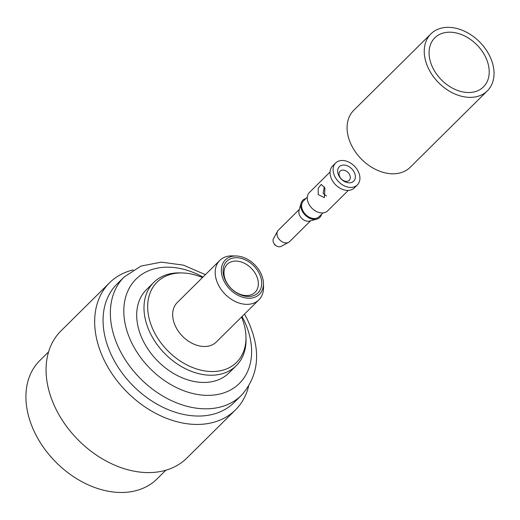 <?xml version="1.0" encoding="UTF-8"?>
<svg xmlns="http://www.w3.org/2000/svg" width="520" height="520" viewBox="0 0 520 520"><rect width="100%" height="100%" fill="white"/><g stroke="black" fill="none" stroke-linecap="round" stroke-linejoin="round"><path stroke-width="0.78" d="M202.469 277.57A56.479 40.716 45.3 0 0 182.416 272.954A56.479 40.716 45.3 0 0 154.375 332.391A56.479 40.716 45.3 0 0 210.028 371.488A56.479 40.716 45.3 0 0 245.98 337.116A56.479 40.716 45.3 0 0 241.553 317.018M245.98 337.116L246.019 339.482A58.617 42.257 -134.7 0 1 236.256 365.69A58.617 42.257 -134.7 0 1 150.95 334.575A58.617 42.257 -134.7 0 1 153.751 282.412A58.617 42.257 -134.7 0 1 180.044 272.896L182.416 272.954M109.558 282.769L60.957 330.922A89.466 64.5 45.3 0 0 56.686 410.54A89.466 64.5 45.3 0 0 186.894 458.029L235.489 409.877A89.466 64.5 -134.7 0 1 105.287 362.388A89.466 64.5 -134.7 0 1 109.558 282.769A89.466 64.5 -134.7 0 1 133.244 269.893M112.957 358.267A83.298 60.047 -134.7 0 1 116.935 284.141L124.228 276.919A83.298 60.047 -134.7 0 0 120.25 351.046A83.298 60.047 -134.7 0 0 241.475 395.259L234.189 402.48A83.298 60.047 -134.7 0 1 112.957 358.267M48.581 351.871L39.787 360.581A83.298 60.047 45.3 0 0 35.809 434.707A83.298 60.047 45.3 0 0 157.034 478.92L165.828 470.21M259.084 273.117A22.211 16.016 -134.7 0 1 252.142 296.082A22.211 16.016 -134.7 0 1 225.693 281.093A22.211 16.016 -134.7 0 1 232.635 258.128A22.211 16.016 -134.7 0 1 259.084 273.117M226.33 281.853A19.747 14.235 45.3 0 0 255.067 292.331A19.747 14.235 45.3 0 0 256.009 274.762A19.747 14.235 45.3 0 0 227.272 264.284A19.747 14.235 45.3 0 0 226.33 281.853M260.579 272.76A24.2 17.446 45.3 0 0 236.21 255.983A24.2 17.446 45.3 0 0 224.198 281.45A24.2 17.446 45.3 0 0 248.047 298.207A24.2 17.446 45.3 0 0 263.452 283.478A24.2 17.446 45.3 0 0 260.579 272.76M263.452 283.478L263.517 287.423A27.768 20.014 -134.7 0 1 258.889 299.839A27.768 20.014 -134.7 0 1 218.484 285.103A27.768 20.014 -134.7 0 1 219.811 260.39A27.768 20.014 -134.7 0 1 232.264 255.886L236.21 255.983M219.811 260.39L177.281 302.523A27.768 20.014 45.3 0 0 175.955 327.23A27.768 20.014 45.3 0 0 216.365 341.972L258.889 299.839M153.751 282.412L146.458 289.633A58.617 42.257 45.3 0 0 143.656 341.803A58.617 42.257 45.3 0 0 228.969 372.912L236.256 365.69M248.586 386.308A89.466 64.5 -134.7 0 1 235.489 409.877M324.324 186.908L323.115 193.459L326.553 195.994M318.247 194.623L318.188 188.201L321.25 184.418L324.928 188.006L324.402 197.619L318.247 194.623M307.333 197.125L303.459 200.961A11.109 8.008 45.3 0 0 304.109 212.745A11.109 8.008 45.3 0 0 316.154 218.342A11.109 8.008 45.3 0 0 319.092 216.743L322.966 212.901M330.07 171.99L309.445 192.426A12.954 9.341 45.3 0 0 310.2 206.174A12.954 9.341 45.3 0 0 324.252 212.7A12.954 9.341 45.3 0 0 327.685 210.834L348.309 190.405M335.654 162.981L332.618 165.99A15.425 11.121 45.3 0 0 333.515 182.364A15.425 11.121 45.3 0 0 350.246 190.125A15.425 11.121 45.3 0 0 354.328 187.909L357.37 184.899A15.425 11.121 45.3 0 0 356.466 168.525A15.425 11.121 45.3 0 0 339.742 160.765A15.425 11.121 45.3 0 0 335.654 162.981A15.425 11.121 45.3 0 0 336.55 179.355A15.425 11.121 45.3 0 0 353.281 187.122A15.425 11.121 45.3 0 0 357.37 184.899M342.043 165.243A10.179 7.338 45.3 0 0 338.858 175.767A10.179 7.338 45.3 0 0 350.981 182.637A10.179 7.338 45.3 0 0 354.166 172.114A10.179 7.338 45.3 0 0 342.043 165.243M341.841 170.209A6.481 4.674 45.3 0 0 340.132 171.145A6.481 4.674 45.3 0 0 340.509 178.022A6.481 4.674 45.3 0 0 347.536 181.279A6.481 4.674 45.3 0 0 349.251 180.349A6.481 4.674 45.3 0 0 348.868 173.472A6.481 4.674 45.3 0 0 341.841 170.209M299.351 209.378L278.291 230.237A8.021 5.785 45.3 0 0 277.563 231.212L273.449 238.68A5.551 4.004 45.3 0 0 273.832 243.204A5.551 4.004 45.3 0 0 276.575 245.98A5.551 4.004 45.3 0 0 280.3 246.701A5.551 4.004 45.3 0 0 281.093 246.402L288.606 242.353A8.021 5.785 45.3 0 0 289.582 241.631L310.642 220.772M277.563 231.212A8.021 5.785 45.3 0 0 279.279 239.408A8.021 5.785 45.3 0 0 287.463 242.788A8.021 5.785 45.3 0 0 288.606 242.353M305.909 198.536A12.09 8.716 45.3 0 0 301.048 203.249L299.026 210.555A8.021 5.785 45.3 0 0 301.639 218.276A8.021 5.785 45.3 0 0 309.329 221.117A8.021 5.785 45.3 0 0 309.459 221.084A8.021 5.785 45.3 0 0 309.589 221.052M301.048 203.249A12.09 8.716 45.3 0 0 304.993 214.89A12.09 8.716 45.3 0 0 316.589 219.18A12.09 8.716 45.3 0 0 316.784 219.135A12.09 8.716 45.3 0 0 321.542 214.311M443.969 32.831A34.554 24.908 -134.7 0 1 481.449 50.225A34.554 24.908 -134.7 0 1 483.457 86.898A34.554 24.908 -134.7 0 1 474.312 91.871A34.554 24.908 -134.7 0 1 436.832 74.477A34.554 24.908 -134.7 0 1 434.824 37.804A34.554 24.908 -134.7 0 1 443.969 32.831M487.37 90.838L410.215 167.278A40.105 28.912 -134.7 0 1 399.601 173.05A40.105 28.912 -134.7 0 1 356.096 152.867A40.105 28.912 -134.7 0 1 353.762 110.299L430.918 33.859A40.105 28.912 -134.7 0 1 441.532 28.087A40.105 28.912 -134.7 0 1 485.03 48.276A40.105 28.912 -134.7 0 1 487.37 90.838A40.105 28.912 -134.7 0 1 476.749 96.616A40.105 28.912 -134.7 0 1 433.251 76.427A40.105 28.912 -134.7 0 1 430.918 33.859M202.982 277.062A73.424 52.93 45.3 0 0 136.513 278.649A73.424 52.93 45.3 0 0 132.529 344.461A73.424 52.93 45.3 0 0 219.947 393.998A73.424 52.93 45.3 0 0 242.892 318.091A73.424 52.93 45.3 0 0 242.06 316.511M241.475 395.259C259.656 374.686 261.437 349.063 246.818 318.389L244.484 314.113M205.4 274.664L183.469 265.155L161.337 262.132L140.907 266.097L124.228 276.919M309.459 221.084L316.784 219.135M273.832 243.204L274.827 244.966L276.575 245.98"/></g></svg>
